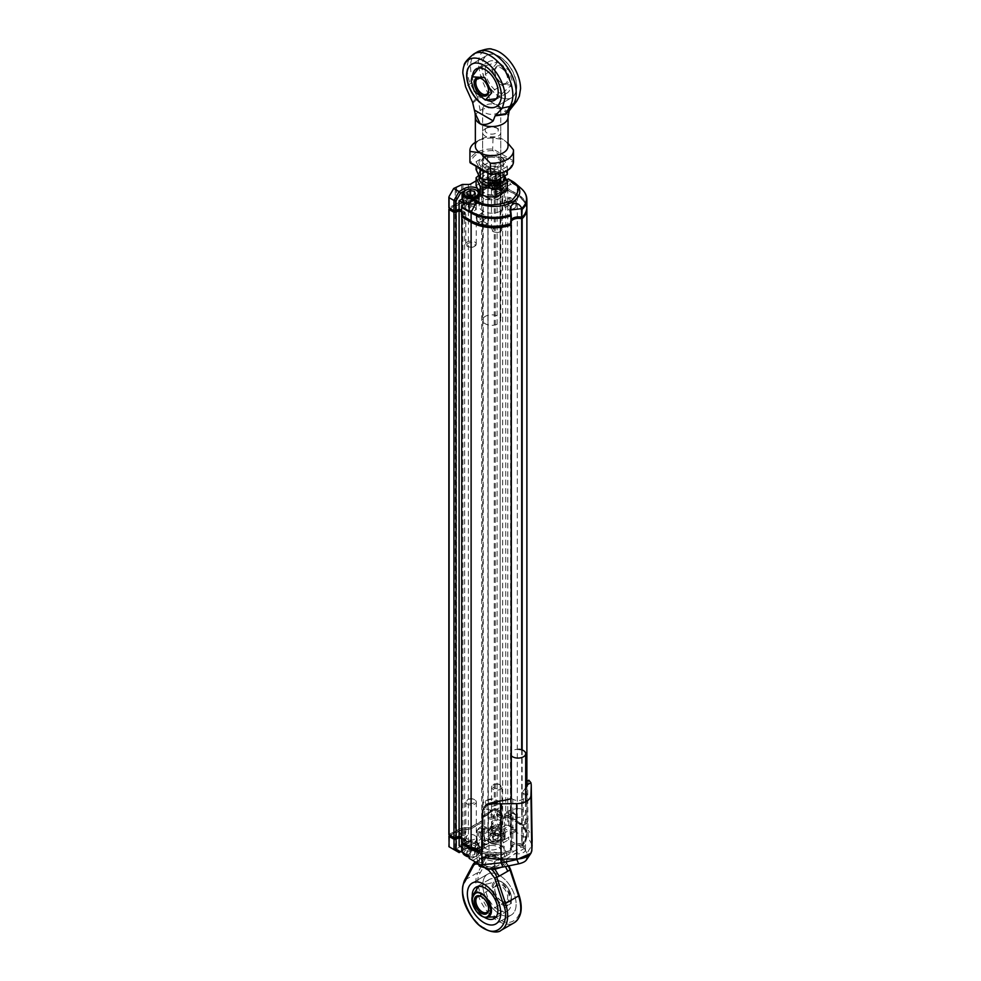 <?xml version="1.0" encoding="UTF-8"?>
<svg xmlns="http://www.w3.org/2000/svg" width="981" height="981" viewBox="0 0 981 981"><rect width="100%" height="100%" fill="white"/><g stroke="black" fill="none" stroke-linecap="round" stroke-linejoin="round"><path stroke-width="0.74" stroke-dasharray="4.91 3.68" d="M461.585 837.394L464.663 839.172L461.585 840.95L461.585 842.139M461.585 211.982L464.663 213.76L464.663 839.172M461.585 215.538L461.585 840.95M464.663 213.76L461.843 215.391M478.556 850.858A32.667 18.86 0 0 0 511.15 850.429L511.285 850.171A7.897 4.562 180 0 1 510.623 848.344A7.897 4.562 180 0 1 521.696 844.163L522.15 844.077A32.667 18.86 0 0 0 526.883 834.304A32.667 18.86 0 0 0 517.318 820.962L507.79 815.469L505.742 815.469L502.652 817.247L497.085 814.022L500.163 812.243L500.163 811.066L495.295 808.246L488.097 811.802L488.354 812.55L483.241 815.493A1.815 1.042 0 0 0 482.713 816.241L482.713 819.38A3.63 2.097 180 0 1 481.646 820.864L470.941 827.044A3.63 2.097 180 0 1 468.378 827.657L462.922 827.657A1.815 1.042 0 0 0 461.646 827.964L449.09 834.328L449.09 208.916M510.954 224.232A7.897 4.562 180 0 1 510.623 222.92A7.897 4.562 180 0 1 511.322 221.056M526.858 208.144A32.667 18.86 0 0 0 517.318 195.55L507.79 190.044L507.79 815.469M507.79 190.044L505.742 190.044L505.742 815.469M505.742 190.044L502.652 191.822L502.652 817.247M502.652 191.822L497.085 188.61L497.085 814.022M497.085 188.61L500.163 186.831L500.163 812.243M500.163 186.831L500.163 811.066M500.163 185.654L494.265 182.834L487.888 186.684L488.354 812.55M488.354 187.126L483.241 190.081A1.815 1.042 0 0 0 482.713 190.829L482.713 816.241M482.713 190.829L482.713 193.968A3.63 2.097 180 0 1 481.646 195.452L470.941 201.632A3.63 2.097 180 0 1 468.378 202.245L462.922 202.245A1.815 1.042 0 0 0 461.646 202.552L456.533 205.507L456.533 830.919M456.533 205.507L455.245 205.36L449.237 208.83M465.227 839.209L462.002 841.073L462.002 842.078L471.42 847.523A32.312 18.651 0 0 0 511.003 850.282A8.265 4.77 180 0 1 510.316 848.369A8.265 4.77 180 0 1 521.892 844.003A32.312 18.651 0 0 0 526.564 834.328A32.312 18.651 0 0 0 517.11 821.146L507.692 815.702L505.938 815.702L502.713 817.565L496.619 814.058L499.856 812.194L499.856 811.177L495.086 808.43L483.547 815.677A1.447 0.834 0 0 0 483.13 816.266L483.13 819.417A3.998 2.305 180 0 1 481.953 821.048L471.248 827.228A3.998 2.305 180 0 1 468.428 827.903L462.983 827.903A1.447 0.834 0 0 0 461.953 828.148L449.286 834.659L454.166 837.566L455.92 837.566L459.145 835.689L465.227 839.209L465.227 840.692L462.002 842.556L462.002 841.073M462.002 842.556L462.002 843.562M465.227 840.692L461.585 838.583M449.396 834.512L449.396 835.996L455.552 832.44L455.552 830.956M456.067 830.956L455.552 832.44M456.067 832.44L456.582 831.25M456.582 832.734L461.953 829.632L461.953 828.148M462.983 827.903L462.983 829.386A1.447 0.834 0 0 0 461.953 829.632M462.983 829.386L468.428 829.386A3.998 2.305 0 0 0 471.248 828.712L481.953 822.532A3.998 2.305 0 0 0 483.13 820.901L483.13 819.417M483.13 820.901L483.13 816.266M483.547 815.677L483.547 817.161A1.447 0.834 0 0 0 483.13 817.749M483.547 817.161L488.918 814.058L488.918 812.575M488.918 814.058L488.415 812.28M488.415 811.986L488.415 813.764M488.415 813.47L494.571 809.914L494.571 808.43M495.086 808.43L494.571 809.914M495.086 809.914L499.856 812.66L499.856 811.177M499.856 813.678L496.619 815.542L496.619 814.058M496.619 815.542L502.713 819.049L502.713 817.565M502.713 819.049L505.938 817.185L505.938 815.702M505.938 817.185L507.692 817.185L507.692 815.702M507.692 817.185L517.11 822.618L517.11 821.146M521.892 844.003L521.892 845.487A32.312 18.651 0 0 0 526.564 835.812A32.312 18.651 0 0 0 517.11 822.618M521.892 845.487A8.265 4.77 0 0 0 510.316 849.853A8.265 4.77 0 0 0 511.003 851.766L511.003 850.282M475.27 850.907A32.312 18.651 0 0 0 511.003 851.766M475.957 844.482A5.224 3.017 0 0 0 470.144 842.581A5.224 3.017 0 0 0 465.865 845.548A5.224 3.017 0 0 0 471.088 848.565A5.224 3.017 0 0 0 476.3 845.548A5.224 3.017 0 0 0 475.957 844.482M475.957 800.913A5.224 3.017 180 0 1 476.3 801.98A5.224 3.017 180 0 1 471.088 804.996A5.224 3.017 180 0 1 465.865 801.98A5.224 3.017 180 0 1 467.397 799.846A5.224 3.017 180 0 1 469.225 799.159A5.224 3.017 180 0 1 474.767 799.846A5.224 3.017 180 0 1 475.957 800.913M469.617 798.865A4.132 2.379 180 0 1 474.007 799.405A4.132 2.379 180 0 1 474.007 802.777A4.132 2.379 180 0 1 468.158 802.777A4.132 2.379 180 0 1 468.158 799.405A4.132 2.379 180 0 1 469.617 798.865M477.87 844.065A7.259 4.194 180 0 1 474.583 849.215A7.259 4.194 180 0 1 465.276 848.075A7.259 4.194 180 0 1 465.95 842.581A7.259 4.194 180 0 1 476.214 842.581A7.259 4.194 180 0 1 477.87 844.065M478.887 844.727A8.351 4.819 0 0 0 476.987 843.035A8.351 4.819 0 0 0 465.178 843.035A8.351 4.819 0 0 0 462.738 846.444A8.351 4.819 0 0 0 463.277 848.148A8.351 4.819 0 0 0 472.597 851.177A8.351 4.819 0 0 0 479.427 846.444A8.351 4.819 0 0 0 478.887 844.727M469.163 856.756A8.351 4.819 0 0 0 476.987 855.481A8.351 4.819 0 0 0 479.427 852.072A8.351 4.819 0 0 0 471.088 847.253A8.351 4.819 0 0 0 462.738 852.072A8.351 4.819 0 0 0 462.787 852.612M469.163 857.002A7.259 4.194 0 0 0 476.214 855.923A7.259 4.194 0 0 0 476.889 850.441A7.259 4.194 0 0 0 467.581 849.288A7.259 4.194 0 0 0 464.295 854.451A7.259 4.194 0 0 0 465.95 855.923M467.508 851.275L466.772 853.911L470.34 855.591L474.657 854.647L475.393 852.011L471.824 850.331L467.508 851.275L467.508 845.352L471.824 844.408L475.393 846.088L474.657 848.712L470.34 849.656L466.772 847.976L466.772 853.911M470.34 855.591L470.34 849.656M466.772 847.976L467.508 845.352M474.657 854.647L474.657 848.712M471.824 844.408L471.824 850.331M475.393 852.011L475.393 846.088M501.745 831.606A5.224 3.017 0 0 0 501.965 830.735A5.224 3.017 0 0 0 496.754 827.719A5.224 3.017 0 0 0 491.53 830.735A5.224 3.017 0 0 0 495.994 833.715A5.224 3.017 0 0 0 501.745 831.606M501.745 788.025A5.224 3.017 180 0 1 495.994 790.134A5.224 3.017 180 0 1 491.53 787.154A5.224 3.017 180 0 1 493.063 785.033A5.224 3.017 180 0 1 498.262 784.273A5.224 3.017 180 0 1 500.445 785.033A5.224 3.017 180 0 1 501.965 787.154A5.224 3.017 180 0 1 501.745 788.025M497.943 783.991A4.132 2.379 180 0 1 499.672 784.579A4.132 2.379 180 0 1 499.672 787.951A4.132 2.379 180 0 1 493.835 787.951A4.132 2.379 180 0 1 493.835 784.579A4.132 2.379 180 0 1 497.943 783.991M503.707 831.949A7.259 4.194 180 0 1 493.026 834.328A7.259 4.194 180 0 1 491.616 827.768A7.259 4.194 180 0 1 501.892 827.768A7.259 4.194 180 0 1 503.707 831.949M504.749 833.016A8.351 4.819 0 0 0 505.105 831.618A8.351 4.819 0 0 0 502.652 828.209A8.351 4.819 0 0 0 490.843 828.209A8.351 4.819 0 0 0 488.759 830.22A8.351 4.819 0 0 0 488.403 831.618A8.351 4.819 0 0 0 495.528 836.388A8.351 4.819 0 0 0 504.749 833.016M488.759 835.861A8.351 4.819 0 0 0 488.403 837.247A8.351 4.819 0 0 0 490.843 840.656A8.351 4.819 0 0 0 502.652 840.656A8.351 4.819 0 0 0 505.105 837.247A8.351 4.819 0 0 0 497.98 832.477A8.351 4.819 0 0 0 488.759 835.861M489.801 836.928A7.259 4.194 0 0 0 491.616 841.109A7.259 4.194 0 0 0 501.892 841.109A7.259 4.194 0 0 0 500.482 834.549A7.259 4.194 0 0 0 489.801 836.928M495.699 835.542L492.339 837.369L493.394 839.957L497.808 840.729L501.168 838.914L500.114 836.315L495.699 835.542L495.699 829.619L500.114 830.392L501.168 832.979L497.808 834.806L493.394 834.034L492.339 831.447L492.339 837.369M493.394 839.957L493.394 834.034M492.339 831.447L495.699 829.619M497.808 840.729L497.808 834.806M500.114 830.392L500.114 836.315M501.168 838.914L501.168 832.979M518.691 808.577A7.627 4.402 0 0 0 510.439 812.967A7.627 4.402 0 0 0 518.054 817.369A7.627 4.402 0 0 0 525.681 812.967A7.627 4.402 0 0 0 518.691 808.577M511.322 755.738A7.627 4.402 180 0 1 510.439 753.69A7.627 4.402 180 0 1 518.691 749.3M504.393 861.146A12.704 7.333 0 0 0 484.381 855.861A12.704 7.333 0 0 0 486.453 868.504A12.704 7.333 0 0 0 504.393 861.146M490.892 856.621A9.074 5.236 180 0 1 500.825 861.833A9.074 5.236 180 0 1 491.751 867.081A9.074 5.236 180 0 1 482.677 861.833A9.074 5.236 180 0 1 490.892 856.621M487.471 868.921L485.423 867.756L521.365 847.008L508.685 839.699L503.56 842.654A9.626 5.555 180 0 1 489.948 842.654A9.626 5.555 180 0 1 489.948 834.806L495.086 831.839L489.691 828.724L494.314 820.729L494.314 809.754L495.344 809.754L495.344 820.128L500.212 822.949L500.212 812.575L495.344 809.754M478.299 863.648L476.607 857.002L489.004 851.042L504.148 854.255L506.895 863.439L500.433 867.56M490.892 845.45A9.074 5.236 180 0 1 500.825 850.662A9.074 5.236 180 0 1 491.751 855.898A9.074 5.236 180 0 1 482.677 850.662A9.074 5.236 180 0 1 490.892 845.45M506.895 863.439L506.895 855.506L504.148 846.321L504.148 854.255M504.148 846.321L489.004 843.096L489.004 851.042M489.004 843.096L476.607 849.068L476.607 857.002M476.607 849.068L479.341 858.24L479.341 864.249M479.341 858.24L494.485 861.465L494.485 868.443M494.485 861.465L506.895 855.506M479.096 851.349A12.704 7.333 180 0 1 497.036 843.991A12.704 7.333 180 0 1 499.108 856.646A12.704 7.333 180 0 1 479.096 851.349M499.452 875.322A23.593 13.624 -120 0 0 487.655 874.157A23.593 13.624 -120 0 0 484.038 893.066A23.593 13.624 -120 0 0 499.452 913.863A23.593 13.624 -120 0 0 511.248 915.028A23.593 13.624 -120 0 0 514.866 896.119A23.593 13.624 -120 0 0 499.452 875.322M472.266 896.426A18.149 10.484 -120 0 0 484.271 917.21M498.422 910.012A18.149 10.484 60 0 1 486.564 894.01A18.149 10.484 60 0 1 489.335 879.467A18.149 10.484 60 0 1 498.422 880.362A18.149 10.484 60 0 1 510.279 896.364A18.149 10.484 60 0 1 507.496 910.908A18.149 10.484 60 0 1 498.422 910.012M502.014 901.404L502.014 901.404A10.166 5.874 60 0 1 494.829 888.958A10.166 5.874 60 0 1 502.014 884.813A10.166 5.874 60 0 1 509.2 897.259A10.166 5.874 60 0 1 502.014 901.404L501.242 900.963A9.074 5.236 60 0 1 494.829 889.853A9.074 5.236 60 0 1 496.705 885.696A9.074 5.236 60 0 1 501.242 886.137A9.074 5.236 60 0 1 507.177 894.145A9.074 5.236 60 0 1 505.779 901.416A9.074 5.236 60 0 1 501.242 900.963L502.014 901.404M488.661 908.651A9.074 5.236 -120 0 0 488.661 908.222A9.074 5.236 -120 0 0 482.247 897.112L481.475 896.671L482.247 897.112A9.074 5.236 -120 0 0 481.879 896.904M498.164 801.109L498.164 801.109A9.074 5.236 180 0 1 500.825 804.812A9.074 5.236 180 0 1 491.751 810.061A9.074 5.236 180 0 1 482.677 804.812A9.074 5.236 180 0 1 482.677 804.567A9.074 5.236 180 0 1 485.325 801.109A9.074 5.236 180 0 1 498.164 801.109L496.214 799.981A6.315 3.642 0 0 0 487.287 799.981L487.287 799.981A6.315 3.642 0 0 0 485.448 802.384A6.315 3.642 0 0 0 494.019 805.953A6.315 3.642 0 0 0 496.214 799.981M494.988 869.313L492.18 867.069L489.948 868.357L480.457 862.875L482.677 861.588A9.074 5.236 -0 0 0 482.677 861.833A9.074 5.236 -0 0 0 492.18 867.069C497.269 866.689 500.138 865.021 500.813 862.078A9.074 5.236 -0 0 0 500.825 861.833A9.074 5.236 -0 0 0 491.322 856.609C486.233 856.989 483.351 858.645 482.677 861.588L478.532 860.595L473.492 863.954L464.896 880.018L477.98 872.452L486.588 856.388L475.724 862.667M505.448 866.554L500.813 862.078L503.045 860.803L493.541 855.322A1.631 0.944 -60 0 1 494.363 855.236A1.631 0.944 -60 0 1 494.706 855.984C492.008 854.574 490.034 854.868 488.783 856.904L480.187 872.967C472.351 881.527 485.853 913.936 499.452 919.197C513.038 929.632 526.552 912.821 518.716 895.212L510.108 869.215L504.197 861.465A1.631 0.944 120 0 0 503.854 860.717A1.631 0.944 120 0 0 503.045 860.803A10.889 6.291 -120 0 1 508.158 866.002M475.515 862.041L488.097 854.782A10.889 6.291 -120 0 1 493.541 855.322L491.322 856.609L487.177 855.604L484.356 857.676M499.452 913.863A23.593 13.624 60 0 1 484.038 893.066A23.593 13.624 60 0 1 487.655 874.157A23.593 13.624 60 0 1 511.248 887.78A23.593 13.624 60 0 1 511.248 915.028A23.593 13.624 60 0 1 499.452 913.863M483.608 839.062A11.514 6.646 0 0 0 499.881 839.062A11.514 6.646 0 0 0 499.881 829.656A11.514 6.646 0 0 0 483.608 829.656A11.514 6.646 0 0 0 483.608 839.062M498.164 830.662A9.074 5.236 180 0 1 500.825 834.365A9.074 5.236 180 0 1 491.751 839.601A9.074 5.236 180 0 1 482.677 834.365A9.074 5.236 180 0 1 488.268 829.521A9.074 5.236 180 0 1 498.164 830.662M485.325 848.442A9.074 5.236 180 0 1 482.677 844.739A9.074 5.236 180 0 1 488.268 839.895A9.074 5.236 180 0 1 498.164 841.036A9.074 5.236 180 0 1 500.825 844.739A9.074 5.236 180 0 1 495.221 849.571A9.074 5.236 180 0 1 485.325 848.442M482.959 840.19L482.959 840.19A12.434 7.174 180 0 1 482.959 830.036A12.434 7.174 180 0 1 500.543 830.036A12.434 7.174 180 0 1 500.543 840.19A12.434 7.174 180 0 1 482.959 840.19L482.309 839.81A13.354 7.713 180 0 1 482.309 828.908A13.354 7.713 180 0 1 501.193 828.908A13.354 7.713 180 0 1 501.193 839.81A13.354 7.713 180 0 1 482.309 839.81L482.959 840.19M461.585 838.878L464.712 840.692L461.892 842.323M473.075 850.159A32.667 18.86 0 0 0 511.444 851.802L512.793 852.587A7.443 4.292 0 0 0 520.911 853.519A7.443 4.292 0 0 0 525.497 849.546A7.443 4.292 0 0 0 523.314 846.517L521.966 845.732A32.667 18.86 0 0 0 526.883 835.787A32.667 18.86 0 0 0 519.121 823.574L524.026 825.033L525.46 819.92L525.46 785.83C526.478 780.484 526.834 780.275 526.527 785.217L526.883 835.787M507.839 816.977L507.839 825.279L515.368 829.619L515.368 831.692L526.625 838.191L528.207 837.737L527.913 820.729A12.704 7.333 60 0 1 525.546 824.163A12.704 7.333 60 0 1 519.194 823.537L507.839 816.977L505.791 816.977L502.713 818.755L497.134 815.542L500.212 813.764L500.212 812.575M494.314 809.754L488.158 813.31L488.158 829.619L489.691 828.724M488.158 829.619L488.158 813.31M488.158 813.911L483.29 817.014L483.29 833.31L488.415 830.355L488.415 814.058M482.762 817.749L482.762 820.901A3.63 2.097 180 0 1 481.696 822.372L470.99 828.565L470.99 844.862L481.696 838.681A3.63 2.097 180 0 0 482.762 837.198L482.762 817.749A1.815 1.042 180 0 1 483.29 817.014M470.99 828.565A3.63 2.097 180 0 1 468.428 829.178L462.983 829.178L462.983 845.475A1.815 1.042 0 0 0 461.695 845.781L461.695 829.485A1.815 1.042 180 0 1 462.983 829.178M461.695 829.485L456.324 832.28L456.324 848.59L453.762 849.472L449.139 846.811L449.139 835.849M455.294 848.59L455.294 832.28L456.324 832.28M455.294 832.28L449.286 835.751M464.663 835.027A2.722 1.57 180 0 1 461.695 835.371A2.722 1.57 180 0 1 460.015 833.911A2.722 1.57 180 0 1 462.738 832.342A2.722 1.57 180 0 1 465.46 833.911A2.722 1.57 180 0 1 464.663 835.027M492.903 818.73A2.722 1.57 180 0 1 489.936 819.061A2.722 1.57 180 0 1 488.256 817.614A2.722 1.57 180 0 1 490.978 816.045A2.722 1.57 180 0 1 493.701 817.614A2.722 1.57 180 0 1 492.903 818.73M493.357 824.396A4.807 2.771 180 0 1 491.947 822.434A4.807 2.771 180 0 1 496.754 819.65A4.807 2.771 180 0 1 501.561 822.434A4.807 2.771 180 0 1 498.593 824.996A4.807 2.771 180 0 1 493.357 824.396M467.679 839.209A4.807 2.771 180 0 1 466.269 837.247A4.807 2.771 180 0 1 471.088 834.475A4.807 2.771 180 0 1 475.895 837.247A4.807 2.771 180 0 1 472.928 839.822A4.807 2.771 180 0 1 467.679 839.209M511.457 832.526L515.798 830.012A1.091 0.625 0 0 0 515.798 829.129L510.304 825.953A1.091 0.625 0 0 0 508.771 825.953L504.43 828.467L511.457 832.526L511.457 818.595L509.985 814.77L505.914 812.427L504.43 814.537L504.43 828.467M488.563 845.745L484.246 848.234A1.091 0.625 0 0 1 482.701 848.234L477.207 845.07A1.091 0.625 0 0 1 476.889 844.629L476.889 830.245L481.536 827.756L483.02 825.646L487.079 827.989L488.563 831.814L488.563 845.745L481.536 841.686L477.207 844.175A1.091 0.625 0 0 0 476.889 844.629M464.712 840.692L464.712 848.994L461.634 847.216M456.582 832.44L456.582 848.737L461.695 845.781M497.134 815.542L497.134 823.844L502.713 827.057L502.713 818.755M526.883 781.33L526.883 782.813M525.681 787.498A32.667 18.86 180 0 1 521.966 792.378L521.966 845.732M521.966 792.378L523.314 793.163A7.443 4.292 180 0 1 525.497 796.204A7.443 4.292 180 0 1 520.911 800.165A7.443 4.292 180 0 1 512.793 799.233L511.444 798.46L511.444 851.802M488.317 803.586L484.688 809.362L484.688 843.452L479.954 850.417M464.663 833.543A2.722 1.57 180 0 1 461.695 833.887A2.722 1.57 180 0 1 460.015 832.44A2.722 1.57 180 0 1 462.738 830.858A2.722 1.57 180 0 1 465.46 832.44A2.722 1.57 180 0 1 464.663 833.543M492.903 817.247A2.722 1.57 180 0 1 489.936 817.59A2.722 1.57 180 0 1 488.256 816.131A2.722 1.57 180 0 1 490.978 814.561A2.722 1.57 180 0 1 493.701 816.131A2.722 1.57 180 0 1 492.903 817.247M493.357 832.697A4.807 2.771 0 0 0 498.593 833.298A4.807 2.771 0 0 0 501.561 830.735A4.807 2.771 0 0 0 496.754 827.952A4.807 2.771 0 0 0 491.947 830.735A4.807 2.771 0 0 0 493.357 832.697M467.679 847.51A4.807 2.771 0 0 0 472.928 848.111A4.807 2.771 0 0 0 475.895 845.548A4.807 2.771 0 0 0 471.088 842.777A4.807 2.771 0 0 0 466.269 845.548A4.807 2.771 0 0 0 467.679 847.51M504.43 814.537L509.544 811.385L516.116 815.186L511.457 818.595M482.701 834.304L476.889 830.245L479.402 827.731L483.474 830.073L482.701 848.234M481.536 841.686L481.536 827.756M461.634 842.471L461.634 850.76L464.712 848.994M459.145 845.769L465.313 842.213A8.167 4.721 180 0 1 474.203 841.195A8.167 4.721 180 0 1 479.255 845.548A8.167 4.721 180 0 1 476.864 848.884L469.163 853.335L469.163 856.29M469.163 853.335L469.163 858.363L470.696 859.258L476.864 855.702A8.167 4.721 0 0 0 479.255 852.366A8.167 4.721 0 0 0 476.864 849.031A8.167 4.721 0 0 0 465.313 849.031L461.634 851.152M461.634 851.949L461.634 850.76M465.313 842.213L465.313 849.031L459.145 852.587L453.762 849.472M470.99 844.862A3.63 2.097 180 0 1 468.428 845.475L462.983 845.475M483.29 833.31A1.815 1.042 0 0 0 482.762 834.058M495.687 831.496L500.212 822.949L495.687 831.496L489.948 834.806L490.978 834.218L490.978 827.4L497.134 823.844M465.313 849.031L464.283 849.62A9.626 5.555 180 0 1 477.882 849.632A9.626 5.555 180 0 1 477.882 857.48L472.756 860.447L485.423 867.756M482.762 837.198L482.762 820.901M495.344 820.128L494.314 820.729M500.212 823.648L500.212 813.764M502.713 827.057L505.791 825.279L505.791 816.977M515.368 829.619L510.23 829.619L502.53 834.058A8.167 4.721 180 0 1 493.627 835.089A8.167 4.721 180 0 1 488.587 830.735A8.167 4.721 180 0 1 490.978 827.4M505.791 825.279L507.839 825.279M527.913 820.729L527.631 784.579L528.845 780.189M532.131 840.435A43.826 25.298 0 0 0 528.207 830.22M526.307 860.116L526.944 853.262L532.119 844.935L528.207 837.737M521.365 847.008L523.879 847.878L526.625 838.191M515.368 831.692L510.23 834.659L508.685 837.32L508.685 839.699M470.696 859.258L472.756 860.447M509.544 811.385L509.544 810.331L505.914 812.427M509.985 814.77L513.603 812.673L509.544 810.331M513.603 812.673L516.116 815.186L516.116 829.57M488.563 831.814L483.474 834.046M483.474 830.073L487.079 827.989M483.02 825.646L479.402 827.731M508.685 837.32L502.53 840.876A8.167 4.721 180 0 1 493.627 841.906A8.167 4.721 180 0 1 488.587 837.553A8.167 4.721 180 0 1 490.978 834.218L489.948 834.806M523.879 847.878L524.467 848.43L489.004 868.908M510.23 834.659L510.23 829.619M526.944 853.262L524.467 848.43M531.812 850.895L526.638 859.233M461.585 215.244L461.585 214.054L464.663 212.276L461.585 210.498M456.275 187.579L456.275 203.876L449.09 207.432L449.09 196.47M456.275 203.876L461.646 201.068L461.646 184.771M468.378 184.465L468.378 200.762L462.922 200.762A1.815 1.042 0 0 0 461.646 201.068M468.378 200.762A3.63 2.097 0 0 0 470.941 200.149L470.941 183.852M476.104 180.86L481.646 177.671L481.646 193.968L470.941 200.149M481.646 193.968A3.63 2.097 0 0 0 482.713 192.484L482.713 176.188A3.63 2.097 180 0 1 481.646 177.671M526.883 207.408A32.667 18.86 0 0 0 517.318 194.066L507.79 188.573L505.742 188.573L502.652 190.351L497.085 187.126L500.163 185.348L500.163 184.17L495.295 181.35L488.097 184.906L488.354 185.654L483.241 188.597A1.815 1.042 0 0 0 482.713 189.345M511.285 223.276A7.897 4.562 180 0 1 510.623 221.436A7.897 4.562 180 0 1 511.322 219.572M500.555 211.062A12.52 7.235 180 0 1 486.907 212.632A12.52 7.235 180 0 1 479.169 205.949A12.52 7.235 180 0 1 491.702 198.726A12.52 7.235 180 0 1 504.222 205.949A12.52 7.235 180 0 1 500.555 211.062M488.513 217.328L482.86 220.002L476.643 216.237L481.475 213.269L488.513 217.328L488.513 222.969L484.124 225.507L483.891 220.002M474.375 206.917A4.721 2.722 180 0 1 475.748 208.843A4.721 2.722 180 0 1 471.027 211.565A4.721 2.722 180 0 1 466.318 208.843A4.721 2.722 180 0 1 469.225 206.329A4.721 2.722 180 0 1 474.375 206.917M500.04 192.092A4.721 2.722 180 0 1 501.426 194.017A4.721 2.722 180 0 1 496.705 196.752A4.721 2.722 180 0 1 491.984 194.017A4.721 2.722 180 0 1 494.89 191.503A4.721 2.722 180 0 1 500.04 192.092M516.031 200.847L511.408 204.109L504.369 200.05L510.022 197.389L516.031 200.847L516.031 205.004L510.022 201.534L508.992 202.564L508.992 197.389M464.663 203.974L464.663 212.276M456.533 187.727L456.533 204.023M488.354 185.654L488.354 169.345L483.241 172.3A1.815 1.042 0 0 0 482.713 173.036M494.265 181.35L494.265 170.387L489.642 167.714L488.097 168.609L488.354 169.345M500.163 184.17L500.163 173.796L495.295 170.976L495.295 181.35M502.652 190.351L502.652 182.049L497.085 178.836L497.085 187.126M517.318 194.066L517.318 186.28L507.79 180.774L507.79 188.573M500.555 197.721A12.52 7.235 180 0 1 486.907 199.29A12.52 7.235 180 0 1 479.169 192.619A12.52 7.235 180 0 1 491.702 185.384A12.52 7.235 180 0 1 504.222 192.619A12.52 7.235 180 0 1 500.555 197.721M481.475 213.269L482.223 220.811L487.778 224.024L488.513 222.969M476.864 215.943L477.085 221.436L481.475 218.898M482.86 220.002L482.86 224.146L476.864 220.688L476.864 216.531M474.375 198.616A4.721 2.722 180 0 1 475.748 200.541A4.721 2.722 180 0 1 471.027 203.263A4.721 2.722 180 0 1 466.318 200.541A4.721 2.722 180 0 1 469.225 198.027A4.721 2.722 180 0 1 474.375 198.616M500.04 183.79A4.721 2.722 180 0 1 501.426 185.728A4.721 2.722 180 0 1 496.705 188.45A4.721 2.722 180 0 1 491.984 185.728A4.721 2.722 180 0 1 494.89 183.202A4.721 2.722 180 0 1 500.04 183.79M516.031 201.448L515.798 207.212L511.408 209.75L511.408 204.109M504.369 200.05L504.369 205.691L508.992 202.564M511.408 209.75L510.672 210.805L505.117 207.592L504.369 205.691M461.585 214.054L461.585 205.765M469.102 211.197L469.102 208.328L476.803 203.876A8.167 4.721 0 0 0 479.194 200.541A8.167 4.721 0 0 0 474.154 196.188A8.167 4.721 0 0 0 465.252 197.206L462.676 198.689M476.987 188.18A9.626 5.555 180 0 1 480.101 194.385M497.085 178.836L490.929 182.392L490.929 175.574A8.167 4.721 0 0 0 488.538 178.91A8.167 4.721 0 0 0 490.929 182.245A8.167 4.721 0 0 0 502.48 182.245L506.417 179.964M503.498 181.644A9.626 5.555 180 0 1 489.899 181.644A9.626 5.555 180 0 1 489.899 173.796L495.037 170.829L489.642 167.714M498.63 185.642A9.798 5.653 180 0 1 501.499 189.652A9.798 5.653 180 0 1 491.702 195.305A9.798 5.653 180 0 1 481.892 189.652A9.798 5.653 180 0 1 487.949 184.416A9.798 5.653 180 0 1 498.63 185.642M482.713 192.484L482.713 176.188M494.265 170.387L495.295 170.976M489.899 173.796L490.929 175.574L495.638 172.852L495.037 170.829L500.163 173.796L500.163 185.348M505.742 188.573L505.742 180.271L502.652 182.049M495.638 172.852L500.163 175.464M490.929 182.392A8.167 4.721 0 0 0 488.538 185.728A8.167 4.721 0 0 0 493.578 190.081A8.167 4.721 0 0 0 502.48 189.051L510.181 184.612L515.16 184.612L507.631 180.271L505.742 180.271M515.16 184.612L510.181 180.823L510.181 184.612M498.63 188.61A9.798 5.653 0 0 0 487.949 187.383A9.798 5.653 0 0 0 481.892 192.619A9.798 5.653 0 0 0 491.702 198.272A9.798 5.653 0 0 0 501.499 192.619A9.798 5.653 0 0 0 498.63 188.61M482.86 224.146L483.891 225.176M487.778 224.024L484.124 225.507M482.223 220.811L478.569 222.92L484.124 226.133M477.085 221.436L478.569 222.92M516.031 206.623L516.031 205.004L516.031 206.623M515.798 207.212L510.672 210.805M508.771 203.153L508.771 205.483L514.326 208.695M505.117 207.592L508.771 205.483M467.434 189.492A8.167 4.721 180 0 1 474.632 189.492M478.569 191.908A8.167 4.721 180 0 1 479.022 192.754M476.803 203.876L476.803 197.058L477.833 196.47L476.803 197.058A8.167 4.721 180 0 1 476.803 197.058L471.15 200.32M469.102 204.526L469.102 208.328M510.181 180.823L508.133 178.971L502.48 182.245L502.48 189.051M485.718 316.127A9.074 5.236 0 0 0 482.615 320.064A9.074 5.236 0 0 0 491.702 325.312A9.074 5.236 0 0 0 500.776 320.064A9.074 5.236 0 0 0 495.442 315.293A9.074 5.236 0 0 0 485.718 316.127M485.718 128.499A9.074 5.236 180 0 1 498.115 128.744A9.074 5.236 180 0 1 500.776 132.447A9.074 5.236 180 0 1 491.702 137.683A9.074 5.236 180 0 1 482.615 132.447A9.074 5.236 180 0 1 485.276 128.744A9.074 5.236 180 0 1 485.718 128.499M487.385 127.53A6.536 3.777 180 0 1 496.312 127.702A6.536 3.777 180 0 1 496.312 133.036A6.536 3.777 180 0 1 487.079 133.036A6.536 3.777 180 0 1 487.079 127.702A6.536 3.777 180 0 1 487.385 127.53M465.178 212.276L461.953 214.14L461.953 215.158L471.358 220.59A32.312 18.651 0 0 0 510.954 223.349A8.265 4.77 180 0 1 510.267 221.436A8.265 4.77 180 0 1 521.843 217.071A32.312 18.651 0 0 0 526.515 207.408A32.312 18.651 0 0 0 517.061 194.213L507.643 188.781L505.889 188.781L502.652 190.645L496.57 187.126L499.807 185.262L499.807 184.256L495.037 181.497L483.498 188.744A1.447 0.834 0 0 0 483.069 189.345L483.069 192.484A3.998 2.305 180 0 1 481.904 194.115L471.199 200.296A3.998 2.305 180 0 1 468.378 200.97L462.922 200.97A1.447 0.834 0 0 0 461.904 201.215L449.237 207.727L454.117 210.633L455.871 210.633L459.096 208.769L465.178 212.276L465.178 213.76L461.953 215.624L461.953 214.14M461.953 215.624L461.953 216.642M465.178 213.76L461.585 211.688M449.347 207.58L449.347 209.063L455.503 205.507L455.503 204.023M456.018 204.023L455.503 205.507M456.018 205.507L456.533 204.318M456.533 205.802L461.904 202.699L461.904 201.215M462.922 200.97L462.922 202.454A1.447 0.834 0 0 0 461.904 202.699M462.922 202.454L468.378 202.454A3.998 2.305 0 0 0 471.199 201.779L481.904 195.599A3.998 2.305 0 0 0 483.069 193.968L483.069 192.484M483.069 193.968L483.069 189.345M483.498 188.744L483.498 190.228A1.447 0.834 0 0 0 483.069 190.829M483.498 190.228L488.869 187.126L488.869 185.654M488.869 187.126L488.354 185.348M488.354 185.053L488.354 186.831M488.354 186.537L494.522 182.981L494.522 181.497M495.037 181.497L494.522 182.981M495.037 182.981L499.807 185.74L499.807 184.256M499.807 186.746L496.57 188.61L496.57 187.126M496.57 188.61L502.652 192.129L502.652 190.645M502.652 192.129L505.889 190.265L505.889 188.781M505.889 190.265L507.643 190.265L507.643 188.781M507.643 190.265L517.061 195.697L517.061 194.213M526.343 210.792A32.312 18.651 0 0 0 526.515 208.879A32.312 18.651 0 0 0 517.061 195.697M511.322 220.59A8.265 4.77 0 0 0 510.267 222.92A8.265 4.77 0 0 0 510.954 224.833M487.483 196.568A12.704 7.333 0 0 0 504.185 188.303A12.704 7.333 0 0 0 483.425 184.085A12.704 7.333 0 0 0 487.483 196.568M500.261 191.393A9.074 5.236 180 0 1 490.169 194.814A9.074 5.236 180 0 1 482.615 189.652A9.074 5.236 180 0 1 491.702 184.416A9.074 5.236 180 0 1 500.776 189.652A9.074 5.236 180 0 1 500.261 191.393M476.104 185.617L487.52 179.032L503.106 181.448L507.287 190.437M482.811 179.535A9.074 5.236 180 0 1 482.615 178.481A9.074 5.236 180 0 1 491.702 173.232A9.074 5.236 180 0 1 500.776 178.481A9.074 5.236 180 0 1 500.678 179.241M504.933 176.445L503.106 173.502L503.106 181.448M503.106 173.502L496.349 171.454L487.52 171.099L487.52 179.032M487.52 171.099L478.458 175.673M479.219 177.083A12.704 7.333 180 0 1 495.908 171.552A12.704 7.333 180 0 1 504.16 177.034M504.185 172.288A12.704 7.333 0 0 0 483.425 168.07A12.704 7.333 0 0 0 487.483 180.565A12.704 7.333 0 0 0 504.185 172.288M490.022 168.499A9.074 5.236 180 0 1 500.776 173.649A9.074 5.236 180 0 1 491.702 178.885A9.074 5.236 180 0 1 482.615 173.649A9.074 5.236 180 0 1 490.022 168.499M476.104 169.615L487.52 163.03L503.106 165.433L507.287 174.434M490.022 157.316A9.074 5.236 180 0 1 500.776 162.466A9.074 5.236 180 0 1 491.702 167.714A9.074 5.236 180 0 1 482.615 162.466A9.074 5.236 180 0 1 490.022 157.316M507.287 170.731L507.287 166.5L503.106 157.5L503.106 165.433M503.106 157.5L487.52 155.084L487.52 163.03M487.52 155.084L476.104 161.681L476.104 166.292M476.104 161.681L479.439 168.205M483.449 170.522L495.871 173.085L495.871 174.373M495.871 173.085L507.287 166.5M479.206 163.815A12.704 7.333 180 0 1 495.908 155.55A12.704 7.333 180 0 1 499.967 168.033A12.704 7.333 180 0 1 479.206 163.815M467.201 202.589A5.224 3.017 180 0 1 465.816 200.541A5.224 3.017 180 0 1 471.027 197.524A5.224 3.017 180 0 1 476.251 200.541A5.224 3.017 180 0 1 472.928 203.349A5.224 3.017 180 0 1 467.201 202.589M467.201 246.157A5.224 3.017 0 0 0 467.336 246.243A5.224 3.017 0 0 0 474.718 246.243A5.224 3.017 0 0 0 476.251 244.11A5.224 3.017 0 0 0 473.124 241.351A5.224 3.017 0 0 0 467.496 241.902A5.224 3.017 0 0 0 465.816 244.11A5.224 3.017 0 0 0 467.201 246.157M468.231 243.251A4.132 2.379 0 0 0 468.109 246.685A4.132 2.379 0 0 0 473.946 246.685A4.132 2.379 0 0 0 474.007 243.349A4.132 2.379 0 0 0 468.231 243.251M469.102 204.588A7.259 4.194 0 0 0 476.165 203.508A7.259 4.194 0 0 0 476.226 197.622A7.259 4.194 0 0 0 466.036 197.5A7.259 4.194 0 0 0 465.705 203.386M462.676 199.658A8.351 4.819 180 0 1 467.986 195.17A8.351 4.819 180 0 1 477.158 196.384A8.351 4.819 180 0 1 479.378 199.658A8.351 4.819 180 0 1 476.938 203.067A8.351 4.819 180 0 1 469.188 204.355M465.252 197.206L465.129 190.608A8.351 4.819 180 0 1 476.938 190.608A8.351 4.819 180 0 1 477.158 190.743A8.351 4.819 180 0 1 479.378 194.017A8.351 4.819 180 0 1 474.448 198.42M475.429 193.919L475.429 199.854L474.424 194.459M474.424 197.255L470.009 196.47L470.009 195.366M470.009 196.47L466.625 198.272L467.643 200.872L472.045 201.657L475.429 199.854M472.045 195.734L472.045 201.657M466.625 198.272L466.625 192.337M467.643 194.937L467.643 200.872M492.695 187.653A5.224 3.017 180 0 1 491.481 185.728A5.224 3.017 180 0 1 496.705 182.711A5.224 3.017 180 0 1 501.916 185.728A5.224 3.017 180 0 1 498.483 188.548A5.224 3.017 180 0 1 492.695 187.653M492.695 231.222A5.224 3.017 0 0 0 493.014 231.43A5.224 3.017 0 0 0 500.396 231.43A5.224 3.017 0 0 0 501.916 229.296A5.224 3.017 0 0 0 498.912 226.562A5.224 3.017 0 0 0 493.357 226.979A5.224 3.017 0 0 0 491.481 229.296A5.224 3.017 0 0 0 492.695 231.222M494.056 228.352A4.132 2.379 0 0 0 493.786 231.872A4.132 2.379 0 0 0 499.623 231.872A4.132 2.379 0 0 0 499.746 228.573A4.132 2.379 0 0 0 494.056 228.352M491.138 188.413A7.259 4.194 0 0 0 491.567 188.683A7.259 4.194 0 0 0 501.831 188.683A7.259 4.194 0 0 0 501.99 182.846A7.259 4.194 0 0 0 491.873 182.589A7.259 4.194 0 0 0 491.138 188.413M490.304 187.923A8.351 4.819 180 0 1 488.354 184.833A8.351 4.819 180 0 1 493.848 180.308A8.351 4.819 180 0 1 503.106 181.743A8.351 4.819 180 0 1 505.056 184.833A8.351 4.819 180 0 1 502.603 188.242A8.351 4.819 180 0 1 490.794 188.242A8.351 4.819 180 0 1 490.304 187.923M503.106 176.102A8.351 4.819 180 0 1 505.056 179.204A8.351 4.819 180 0 1 496.705 184.023A8.351 4.819 180 0 1 488.354 179.204A8.351 4.819 180 0 1 490.794 175.795A8.351 4.819 180 0 1 502.603 175.795A8.351 4.819 180 0 1 503.106 176.102M502.272 175.624A7.259 4.194 180 0 1 501.524 181.448A7.259 4.194 180 0 1 491.42 181.191A7.259 4.194 180 0 1 491.567 175.354A7.259 4.194 180 0 1 501.831 175.354A7.259 4.194 180 0 1 502.272 175.624M495.908 175.685L500.236 176.605L501.033 179.229L497.502 180.933L493.161 180.026L492.376 177.402L495.908 175.685L495.908 181.62L492.376 183.324L493.161 185.949L497.502 186.868L501.033 185.151L500.236 176.605M501.033 179.229L501.033 185.151M500.236 182.527L495.908 181.62M497.502 180.933L497.502 186.868M492.376 183.324L492.376 177.402M493.161 180.026L493.161 185.949M508.035 146.169A16.334 9.43 0 0 0 503.241 139.498A16.334 9.43 0 0 0 480.138 139.498A16.334 9.43 0 0 0 475.356 146.169M472.903 103.054L477.98 98.603L488.305 94.164L490.206 101.386L503.241 110.473C506.858 112.398 508.636 112.901 508.587 111.993L509.102 110.914M508.035 143.361L503.241 139.498L493.063 138.063A21.778 12.581 0 0 0 476.288 141.718A21.778 12.581 0 0 0 475.356 142.294M510.488 106.966L509.139 110.865M492.315 49.381A29.933 17.278 -120 0 0 478.238 64.28L480.997 77.94L488.305 94.164M490.206 101.386L508.587 111.993M510.807 106.524L517.796 99.191L519.341 96.187M499.39 56.493A24.5 14.151 60 0 1 515.405 78.088A24.5 14.151 60 0 1 511.653 97.72A24.5 14.151 60 0 1 487.14 83.569A24.5 14.151 60 0 1 487.14 55.279A24.5 14.151 60 0 1 499.39 56.493M513.431 149.823L513.431 160.798L512.364 161.951L492.585 150.534L493.063 138.063M472.584 102.232L477.391 97.254L477.98 98.603L477.539 97.18L487.986 93.342M473.835 53.943A32.312 18.651 -120 0 0 467.152 68.731A32.312 18.651 -120 0 0 470.132 83.483L477.539 97.18L473.529 81.521L480.997 77.94M469.96 162.368L490.807 174.41C504.148 173.809 511.334 169.664 512.364 161.951M499.39 158.027A10.889 6.291 180 0 1 499.403 158.027A10.889 6.291 180 0 1 499.39 166.917A10.889 6.291 180 0 1 484.001 166.917A10.889 6.291 180 0 1 483.989 158.027A10.889 6.291 180 0 1 499.39 158.027L498.115 157.279A9.074 5.236 180 0 1 500.776 160.982A9.074 5.236 180 0 1 491.702 166.23A9.074 5.236 180 0 1 482.615 160.982A9.074 5.236 180 0 1 485.276 157.279A9.074 5.236 180 0 1 498.115 157.279L499.403 158.027M498.115 105.408A9.074 5.236 180 0 1 500.776 109.112A9.074 5.236 180 0 1 491.702 114.36A9.074 5.236 180 0 1 482.615 109.112A9.074 5.236 180 0 1 488.219 104.28A9.074 5.236 180 0 1 498.115 105.408M471.824 64.121A24.5 14.151 60 0 1 471.91 64.072A24.5 14.151 60 0 1 490.794 70.632A24.5 14.151 60 0 1 501.499 95.292A24.5 14.151 60 0 1 496.423 106.512A24.5 14.151 60 0 1 496.337 106.561M499.219 96.604A24.5 14.151 -120 0 0 511.481 97.818A24.5 14.151 -120 0 0 511.481 69.516A24.5 14.151 -120 0 0 486.968 55.377A24.5 14.151 -120 0 0 481.892 66.598A24.5 14.151 -120 0 0 499.219 96.604M485.19 69.884A18.149 10.484 60 0 1 488.943 61.57A18.149 10.484 60 0 1 502.934 66.438A18.149 10.484 60 0 1 510.856 84.697A18.149 10.484 60 0 1 507.091 93.011A18.149 10.484 60 0 1 493.112 88.143A18.149 10.484 60 0 1 485.19 69.884M472.621 75.476A18.149 10.484 -120 0 0 486.895 100.185M491.702 69.087L498.606 84.28L511.42 85.077L512.229 80.945L509.029 70.497L497.98 61.791L491.702 69.087M494.78 70.865A10.166 5.874 -120 0 0 501.965 83.311A10.166 5.874 -120 0 0 509.151 79.167A10.166 5.874 -120 0 0 501.965 66.72A10.166 5.874 -120 0 0 494.78 70.865L494.78 71.748A9.074 5.236 60 0 1 496.656 67.603A9.074 5.236 60 0 1 505.73 72.839A9.074 5.236 60 0 1 505.73 83.324A9.074 5.236 60 0 1 501.193 82.87A9.074 5.236 60 0 1 494.78 71.748M488.599 90.559A9.074 5.236 -120 0 0 488.612 90.129L488.612 91.025M488.612 90.129A9.074 5.236 -120 0 0 482.198 79.02A9.074 5.236 -120 0 0 481.818 78.811M511.15 798.559L511.15 850.429M511.285 798.509L511.285 850.171M521.696 749.815L521.696 844.163M522.15 749.975L522.15 844.077M517.318 195.55L517.318 820.962M495.295 182.834L495.295 808.246M494.265 182.834L494.265 808.246M488.097 186.39L488.097 811.802M488.097 186.979L488.097 812.403M483.241 190.081L483.241 815.493M481.646 195.452L481.646 820.864M470.941 201.632L470.941 827.044M468.378 202.245L468.378 827.657M462.922 202.245L462.922 827.657M461.646 202.552L461.646 827.964M456.275 205.36L456.275 830.772M455.245 205.36L455.245 830.772M468.428 829.386L468.428 827.903M471.248 828.712L471.248 827.228M481.953 822.532L481.953 821.048M501.781 881.944A13.832 7.983 -120 0 0 498.973 880.803A13.832 7.983 -120 0 0 492.106 889.289A13.832 7.983 -120 0 0 501.781 904.531A13.832 7.983 -120 0 0 511.15 901.895A13.832 7.983 -120 0 0 501.781 881.944M502.014 882.311C497.588 879.135 494.473 880.938 492.658 887.707C494.473 896.573 497.588 901.968 502.014 903.906C506.441 907.082 509.556 905.279 511.371 898.51C509.556 889.644 506.441 884.249 502.014 882.311M504.197 861.465L494.706 855.984M489.151 869.191A1.631 0.944 -60 0 1 489.948 868.357A10.889 6.291 60 0 1 491.444 869.387M475.577 862.078A10.889 6.291 60 0 1 480.457 862.875A1.631 0.944 -60 0 0 479.304 864.874L485.546 868.479M508.869 865.855L503.854 860.717L494.363 855.236L488.097 854.782A10.889 6.291 -120 0 0 486.588 856.388A1.631 1.251 -151.8 0 1 488.783 856.904M480.187 872.967A1.631 1.251 28.2 0 0 477.98 872.452A31.76 18.345 -120 0 0 485.362 909.007A31.76 18.345 -120 0 0 514.179 922.765M501.083 930.319A31.76 18.345 60 0 1 472.278 916.561A31.76 18.345 60 0 1 464.896 880.018A1.631 1.251 28.2 0 0 464.491 880.411M479.304 864.874L478.618 864.519M481.696 838.681L481.696 822.372M512.793 799.233L512.793 852.587M523.314 846.517L523.314 793.163M510.304 825.953L510.304 812.023M515.798 815.199L515.798 829.129M477.207 831.14L477.207 845.07M468.428 829.178L468.428 845.475M528.048 818.424L525.46 819.92M527.631 784.579L525.46 785.83M484.688 809.362L482.517 810.625M484.688 843.452L482.112 844.948M508.771 812.023L508.771 825.953M515.798 830.012L515.798 816.082M477.207 830.245L477.207 844.175M484.246 848.234L484.246 834.304M476.864 848.884L476.864 855.702L477.882 857.48M503.56 842.654L502.53 840.876L502.53 834.058M455.245 203.876L455.245 187.579M483.241 172.3L483.241 188.597M488.097 168.609L488.097 184.906M514.767 184.207L517.036 185.519A1.815 1.042 -60 0 1 517.318 186.28A32.667 18.86 180 0 1 526.883 199.609M510.022 197.389L510.022 201.534M462.922 184.465L462.922 200.762M488.097 185.495L488.097 169.198M512.057 181.105L517.036 185.519A32.287 18.639 180 0 1 521.119 188.401M468.378 202.454L468.378 200.97M471.199 201.779L471.199 200.296M481.904 195.599L481.904 194.115M475.356 117.144A16.334 9.43 180 0 1 480.15 110.473A16.334 9.43 180 0 1 503.241 110.473A16.334 9.43 180 0 1 508.035 117.144M480.15 110.473L477.98 98.603M513.48 161.583A21.778 12.581 0 0 0 513.431 160.798L493.063 149.026A21.778 12.581 0 0 0 469.911 161.583M477.244 51.981A32.312 18.651 60 0 0 470.549 66.769A32.312 18.651 60 0 0 473.529 81.521L465.595 86.831M517.796 99.191L516.68 101.313M492.585 150.534C479.243 151.135 472.057 155.28 471.027 162.981M511.322 798.497L511.322 850.257M510.623 222.92L510.623 848.344M526.883 785.008L526.883 834.304M487.888 186.684L487.888 812.096M488.305 812.133L488.305 813.617M526.564 834.328L526.564 835.812M510.316 848.369L510.316 849.853M465.865 801.98L465.865 845.548M476.3 801.98L476.3 845.548M468.158 799.405L467.397 799.846M474.007 799.405L474.767 799.846M465.95 842.581L465.178 843.035M476.214 842.581L476.987 843.035M479.427 852.072L479.427 846.444M462.738 852.072L462.738 846.444M476.214 855.923L476.987 855.481M491.53 787.154L491.53 830.735M501.965 787.154L501.965 830.735M493.835 784.579L493.063 785.033M499.672 784.579L500.445 785.033M491.616 827.768L490.843 828.209M501.892 827.768L502.652 828.209M505.105 837.247L505.105 831.618M488.403 837.247L488.403 831.618M501.892 841.109L502.652 840.656M491.616 841.109L490.843 840.656M510.439 753.69L510.439 812.967M525.681 801.698L525.681 812.967M482.677 850.662L482.677 804.812M500.825 850.662L500.825 804.812M487.655 874.157L472.253 883.047L487.655 874.157M511.248 915.028L495.846 923.918L511.248 915.028M489.335 879.467L476.006 887.167M507.496 910.908L494.154 918.608M478.544 886.358L498.973 880.803L501.867 881.98C509.139 887.388 512.241 894.034 511.15 901.895L496.128 916.806M488.661 908.222L488.661 909.117M494.829 889.853L494.829 888.958M486.784 912.379L505.779 901.416M477.71 896.659L496.705 885.696M487.287 799.981L485.325 801.109M482.677 834.365L482.677 844.739M500.825 834.365L500.825 844.739M483.608 829.656L482.959 830.036M499.881 829.656L500.543 830.036M500.543 840.19L501.193 839.81M525.497 849.546L525.497 796.204M460.015 832.44L460.015 833.911M465.46 832.44L465.46 833.911M488.256 816.131L488.256 817.614M493.701 816.131L493.701 817.614M501.561 830.735L501.561 822.434M491.947 830.735L491.947 822.434M475.895 845.548L475.895 837.247M466.269 845.548L466.269 837.247M487.937 813.617L487.937 829.914M525.546 824.163L524.026 825.033M480.862 849.963L479.341 850.834M479.255 845.548L479.255 852.366M476.864 849.031L477.882 849.632M488.587 830.735L488.587 837.553M510.623 221.436L510.623 210.081M479.169 192.619L479.169 205.949M504.222 192.619L504.222 205.949M466.318 200.541L466.318 208.843M475.748 200.541L475.748 208.843M491.984 185.728L491.984 194.017M501.426 185.728L501.426 194.017M487.888 168.904L487.888 185.201M476.643 220.688L476.643 216.237M516.239 205.605L516.239 201.154M479.194 200.541L479.194 193.723M490.929 182.245L489.899 181.644M481.892 189.652L481.892 192.619M501.499 189.652L501.499 192.619M488.538 185.728L488.538 178.91M482.615 132.447L482.615 226.292M482.615 226.525L482.615 320.064M500.776 132.447L500.776 227.151M500.776 227.359L500.776 320.064M487.079 127.702L485.276 128.744M496.312 127.702L498.115 128.744M488.256 185.201L488.256 186.684M526.515 207.408L526.515 208.879M510.267 221.436L510.267 222.92M482.615 178.481L482.615 189.652M500.776 178.481L500.776 189.652M482.615 162.466L482.615 173.649M500.776 162.466L500.776 173.649M476.251 244.11L476.251 200.541M465.816 244.11L465.816 219.168M465.816 218.873L465.816 200.541M473.946 246.685L474.718 246.243M468.109 246.685L467.336 246.243M476.165 203.508L476.938 203.067M479.378 194.017L479.378 199.658M501.916 229.296L501.916 185.728M491.481 229.296L491.481 185.728M499.623 231.872L500.396 231.43M493.786 231.872L493.014 231.43M501.831 188.683L502.603 188.242M491.567 188.683L490.794 188.242M488.354 179.204L488.354 184.833M505.056 179.204L505.056 184.833M491.567 175.354L490.794 175.795M501.831 175.354L502.603 175.795M480.138 139.498L476.288 141.718M496.251 106.61L511.653 97.72M471.738 64.17L487.14 55.279M485.276 157.279L483.989 158.027M482.615 109.112L482.615 160.982M500.776 109.112L500.776 160.982M486.968 55.377L471.91 64.072M511.481 97.818L496.423 106.512M488.943 61.57L476.3 68.878M507.091 93.011L494.449 100.307M496.251 98.738L511.42 85.077M478.569 68.094L497.98 61.791M482.198 79.02L481.426 78.566M501.193 82.87L501.965 83.311M486.735 94.286L505.73 83.324M477.661 78.566L496.656 67.603"/><path stroke-width="1.47" d="M449.237 208.83L449.09 209.505L453.958 212.325L456.018 212.325L456.018 837.737L459.096 835.959L461.585 837.394M456.018 212.325L459.096 210.547L459.096 835.959M459.096 210.547L461.585 211.982M461.843 215.391L461.585 842.139L471.113 847.633A32.667 18.86 0 0 0 478.556 850.858M461.585 216.727L471.113 222.221A32.667 18.86 0 0 0 511.15 225.017L511.285 224.747A7.897 4.562 180 0 1 510.954 224.232M511.322 221.056A7.897 4.562 180 0 1 521.696 218.751L522.15 218.665A32.667 18.86 0 0 0 526.883 208.879A32.667 18.86 0 0 0 526.858 208.144M449.09 834.328L453.958 837.737L456.018 837.737M453.958 212.325L453.958 837.737M462.002 842.385L462.002 843.562L471.42 849.006A32.312 18.651 0 0 0 475.27 850.907M461.585 838.583L459.145 837.173L459.145 835.996M459.145 837.173L455.92 839.037L455.92 837.737M455.92 839.037L454.166 839.037L454.166 837.737M454.166 839.037L449.396 836.29L449.396 835.101M462.787 852.612A8.351 4.819 0 0 0 463.277 853.789A8.351 4.819 0 0 0 465.178 855.481A8.351 4.819 0 0 0 469.163 856.756M465.178 855.481L465.95 855.923A7.259 4.194 0 0 0 469.163 857.002M518.691 749.3A7.627 4.402 180 0 1 525.681 753.69A7.627 4.402 180 0 1 519.893 757.957A7.627 4.402 180 0 1 511.322 755.738M500.433 867.56L494.485 869.399L487.471 868.921M461.892 842.323L461.634 851.949L469.163 856.29L469.163 858.363L480.42 864.874L501.058 862.863L503.045 867.057L489.004 868.908L479.341 866.186L478.299 863.648M479.341 864.249L479.341 866.186M494.485 868.443L494.485 869.399M484.05 884.212A23.593 13.624 60 0 1 499.464 905.009A23.593 13.624 60 0 1 495.846 923.918A23.593 13.624 60 0 1 472.253 910.294A23.593 13.624 60 0 1 472.253 883.047A23.593 13.624 60 0 1 484.05 884.212M484.271 917.21A18.149 10.484 -120 0 0 494.154 918.608A18.149 10.484 -120 0 0 496.938 904.065A18.149 10.484 -120 0 0 485.08 888.063A18.149 10.484 -120 0 0 476.006 887.167A18.149 10.484 -120 0 0 472.266 896.426M481.475 896.671A10.166 5.874 -120 0 0 474.289 900.816A10.166 5.874 -120 0 0 481.475 913.262A10.166 5.874 -120 0 0 488.661 909.117A10.166 5.874 -120 0 0 481.475 896.671L481.475 896.671M481.879 896.904A9.074 5.236 -120 0 0 477.71 896.659A9.074 5.236 -120 0 0 477.71 907.143A9.074 5.236 -120 0 0 486.784 912.379A9.074 5.236 -120 0 0 488.661 908.651M494.988 869.313L499.133 876.192L507.778 871.202L505.448 866.554M479.304 864.874C476.607 863.452 474.632 863.758 473.382 865.794L464.786 881.858C456.987 890.564 470.377 922.692 484.05 928.087C497.71 938.474 511.101 921.809 503.314 904.102L494.706 878.105L499.133 876.192M484.05 922.753A23.593 13.624 60 0 1 468.636 901.956A23.593 13.624 60 0 1 472.253 883.047A23.593 13.624 60 0 1 495.846 896.671A23.593 13.624 60 0 1 495.846 923.918A23.593 13.624 60 0 1 484.05 922.753M461.634 843.648L472.989 850.208L479.954 850.417M449.286 835.751L448.918 846.689M449.139 836.437L454.019 839.245L454.019 849.62L449.139 846.811L448.918 836.143M454.019 839.245L456.067 839.245L459.145 837.467L461.585 838.878M461.634 847.216L459.145 845.769L459.145 837.467M526.883 781.33L528.845 780.189L530.905 782.691L526.527 785.217A32.667 18.86 180 0 1 525.681 787.498M511.444 798.46A32.667 18.86 180 0 1 499.035 801.085L488.317 803.586L485.828 805.033L494.657 803.611A42.943 24.795 0 0 0 501.033 803.807A3631.073 2096.385 180 0 1 516.644 803.635A14.543 8.4 0 0 0 530.942 795.383A3631.073 2096.385 180 0 1 531.236 786.37L532.119 841.22A43.826 25.298 0 0 0 532.131 840.668A43.826 25.298 0 0 0 532.131 840.435L531.248 785.609A42.943 24.795 180 0 1 531.236 786.37M482.014 864.408L481.708 847.388A12.704 7.333 60 0 1 479.341 850.834A12.704 7.333 60 0 1 472.989 850.208M461.634 851.152L460.604 851.753L456.067 849.129L456.067 839.245M456.067 849.129L454.019 849.62L459.145 852.587L460.604 851.753M530.905 782.691A42.943 24.795 180 0 1 531.248 785.609M516.644 803.635L516.656 858.976A15.426 8.903 0 0 0 531.812 850.22A3630.191 2095.87 0 0 1 532.119 841.22L532.131 840.668M481.708 847.388L482.517 810.625L485.828 805.033M482.014 856.904A43.826 25.298 0 0 0 501.058 859.148L501.033 803.807M487.434 868.921L480.42 864.874M503.045 867.057L518.667 863.832L516.656 858.976A3630.191 2095.87 0 0 0 501.058 859.148L501.058 862.863L516.656 859.65L530.966 853.237L531.812 850.22L530.942 795.383M518.667 863.832C523.449 862.691 526.11 861.159 526.638 859.233M532.119 844.935L531.812 850.895M480.101 194.385A9.626 5.555 180 0 1 477.833 196.47L471.15 200.32L469.102 204.526L469.102 211.197L461.585 206.856L461.585 215.244L471.113 220.737A32.667 18.86 0 0 0 511.15 223.533L511.285 215.648M461.585 211.688L459.096 210.253L459.096 209.063L461.585 210.498M462.676 198.689L459.096 200.762L459.096 209.063L456.018 210.841L453.958 210.841L449.09 208.021L449.09 197.647L453.958 200.467L453.958 210.841M522.15 217.181A32.667 18.86 0 0 0 526.883 207.408L526.883 199.609A32.667 18.86 180 0 1 522.15 209.394L521.696 217.267A7.897 4.562 180 0 0 511.322 219.572M459.096 200.762L464.663 203.974L461.585 205.765L461.585 206.856M476.104 180.86L470.941 183.852A3.63 2.097 180 0 1 468.378 184.465L462.922 184.465A1.815 1.042 180 0 0 461.646 184.771L453.7 188.462L449.09 196.47M511.15 223.533L510.623 209.934L521.414 208.683L521.696 217.267M511.187 214.581L510.623 210.081M456.018 210.841L456.018 200.958L460.543 193.11L465.252 190.388A8.167 4.721 180 0 1 467.434 189.492M453.7 188.462L459.096 191.577L453.958 200.467L456.018 200.958M460.543 193.11L459.096 191.577L464.234 188.61A9.626 5.555 180 0 1 476.987 188.18M473.602 198.91L477.146 200.946C484.32 206.182 495.699 206.182 511.273 200.946C520.335 191.957 520.335 185.397 511.273 181.252L508.244 178.91L506.417 179.964M511.273 181.252A1.815 1.042 -60 0 1 512.18 181.166A1.815 1.042 -60 0 1 512.278 181.24A25.555 14.752 180 0 1 515.515 183.521L521.119 188.401A32.287 18.639 180 0 1 521.794 208.389L521.696 209.48M469.102 210.572L471.383 211.884A32.287 18.639 180 0 0 510.991 214.631C507.067 204.526 517.036 198.653 521.794 208.389L521.414 208.683M474.632 189.492A8.167 4.721 180 0 1 478.569 191.908M479.022 192.754A8.167 4.721 180 0 1 479.194 193.723A8.167 4.721 180 0 1 476.815 197.046M461.953 215.452L461.953 216.642L471.358 222.074A32.312 18.651 0 0 0 510.954 224.833L510.954 223.594M459.096 210.253L455.871 212.117L455.871 210.841M455.871 212.117L454.117 212.117L454.117 210.841M454.117 212.117L449.347 209.358L449.347 208.18M521.843 217.279L521.843 218.555A32.312 18.651 0 0 0 526.343 210.792M521.843 218.555A8.265 4.77 0 0 0 511.322 220.59M495.871 189.088L507.287 182.503L507.287 190.437L495.871 197.034L487.042 196.666L480.285 194.618L476.104 185.617L476.104 177.684L480.285 186.684L495.871 189.088L495.871 197.034M500.678 179.241A9.074 5.236 180 0 1 500.261 180.21A9.074 5.236 180 0 1 491.089 183.705A9.074 5.236 180 0 1 482.811 179.535M480.285 194.618L480.285 186.684M507.287 182.503L504.933 176.445M478.458 175.673L476.104 177.684M504.16 177.034A12.704 7.333 180 0 1 491.726 185.814A12.704 7.333 180 0 1 479.219 177.083M507.287 170.731L507.287 174.434L495.871 181.031L480.285 178.616L476.104 169.615L476.104 166.292M479.439 168.205L480.285 170.669L480.285 178.616M495.871 174.373L495.871 181.031M480.285 170.669L483.449 170.522M465.705 203.386A7.259 4.194 0 0 0 465.901 203.508A7.259 4.194 0 0 0 469.102 204.588M469.188 204.355A8.351 4.819 180 0 1 465.129 203.067A8.351 4.819 180 0 1 464.896 202.92A8.351 4.819 180 0 1 462.676 199.658L462.676 194.017A8.351 4.819 180 0 1 465.129 190.608M474.448 198.42A8.351 4.819 180 0 1 462.676 194.017M476.361 190.289A7.259 4.194 180 0 1 476.03 196.175A7.259 4.194 180 0 1 465.828 196.053A7.259 4.194 180 0 1 465.901 190.167A7.259 4.194 180 0 1 476.165 190.167A7.259 4.194 180 0 1 476.361 190.289M470.009 190.535L474.424 191.32L475.429 193.919L472.045 195.734L467.643 194.937L466.625 192.337L470.009 190.535L470.009 195.366M474.424 194.459L474.424 191.32M475.356 117.144L475.356 146.169A16.334 9.43 0 0 0 480.15 152.84A16.334 9.43 0 0 0 497.943 154.875A16.334 9.43 0 0 0 508.035 146.169L508.035 117.144A16.334 9.43 180 0 1 503.241 123.814A16.334 9.43 180 0 1 480.15 123.814L475.086 113.158L472.584 102.232L465.595 86.831L462.836 73.17A29.933 17.278 60 0 1 464.05 65.702A29.933 17.278 60 0 1 487.582 63.373A29.933 17.278 60 0 1 505.154 97.609L502.395 108.082L495.086 115.856L493.185 120.884C488.906 124.293 484.553 125.274 480.15 123.814A16.334 9.43 180 0 1 475.356 117.144L475.086 113.158M509.102 110.914L505.423 114.458L495.086 115.856M475.356 142.294A21.778 12.581 0 0 0 469.911 150.608A21.778 12.581 0 0 0 469.96 151.405L480.15 152.84L490.328 163.165A21.778 12.581 0 0 0 513.48 150.608A21.778 12.581 0 0 0 513.431 149.823L508.035 143.361M474.804 110.277L493.185 120.884M484.001 65.384A24.5 14.151 -120 0 0 471.738 64.17A24.5 14.151 -120 0 0 471.738 92.459A24.5 14.151 -120 0 0 496.251 106.61A24.5 14.151 -120 0 0 500.003 86.978A24.5 14.151 -120 0 0 484.001 65.384M508.035 117.144L509.237 110.694L505.423 114.458L505.853 113.686L495.405 115.415M509.029 111.012L516.68 101.313L519.341 96.187L520.555 88.719A29.933 17.278 -120 0 0 492.315 49.381C490.328 48.094 485.301 48.964 477.244 51.981A32.312 18.651 60 0 1 502.137 60.638A32.312 18.651 60 0 1 516.239 93.146A32.312 18.651 60 0 1 513.259 104.452L505.853 113.686L509.862 106.414L502.395 108.082M490.328 163.165L490.807 174.41M469.96 151.405L469.96 162.368L490.328 174.127A21.778 12.581 0 0 0 513.48 161.583C512.94 169.173 505.289 173.514 490.537 174.593M496.337 106.561A24.5 14.151 60 0 1 484.173 105.298A24.5 14.151 60 0 1 468.182 83.777A24.5 14.151 60 0 1 471.824 64.121M486.895 100.185A18.149 10.484 -120 0 0 494.449 100.307A18.149 10.484 -120 0 0 498.201 92.006A18.149 10.484 -120 0 0 490.279 73.734A18.149 10.484 -120 0 0 476.3 68.878A18.149 10.484 -120 0 0 472.621 75.476M471.971 76.8L484.786 77.609L491.702 92.803L485.411 100.099L474.363 91.392L471.162 80.945L471.971 76.8L478.569 68.094M488.612 91.025A10.166 5.874 60 0 1 481.426 95.169A10.166 5.874 60 0 1 474.24 82.723A10.166 5.874 60 0 1 481.426 78.566A10.166 5.874 60 0 1 488.612 91.025M481.818 78.811A9.074 5.236 -120 0 0 477.661 78.566A9.074 5.236 -120 0 0 475.785 82.723A9.074 5.236 -120 0 0 479.746 91.858A9.074 5.236 -120 0 0 486.735 94.286A9.074 5.236 -120 0 0 488.599 90.559M471.113 222.221L471.113 847.633M511.15 225.017L511.15 798.559M511.285 224.919L511.285 798.509M521.696 218.751L521.696 749.815M522.15 218.665L522.15 749.975M449.09 209.505L449.09 834.929M471.42 847.817L471.42 849.006M481.561 916.046A13.832 7.983 60 0 1 472.339 896.18A13.832 7.983 60 0 1 481.708 893.544A13.832 7.983 60 0 1 491.383 908.774A13.832 7.983 60 0 1 484.516 917.272A13.832 7.983 60 0 1 481.708 916.131M481.475 915.764C477.06 913.826 473.933 908.431 472.119 899.565C473.933 892.796 477.06 890.993 481.475 894.157C485.902 896.107 489.016 901.502 490.831 910.368C489.016 917.137 485.902 918.939 481.475 915.764M507.778 871.202L509.997 869.914A10.889 6.291 -120 0 0 508.158 866.002M503.314 904.102L505.509 903.464A31.76 18.345 60 0 1 501.083 930.319L514.179 922.765A31.76 18.345 -120 0 0 518.606 895.911L519.108 895.359L510.512 869.362L509.997 869.914L518.606 895.911L505.509 903.464L496.913 877.468A10.889 6.291 60 0 0 491.444 869.387M485.546 868.479L488.796 870.355A1.631 0.944 -60 0 1 489.151 869.191M473.492 863.954A10.889 6.291 60 0 1 475.012 862.336A10.889 6.291 60 0 1 475.577 862.078M488.796 870.355L494.706 878.105M473.382 865.794A1.631 1.251 -151.8 0 1 473.1 864.347L464.491 880.411A1.631 1.251 28.2 0 0 464.786 881.858M499.035 801.085L494.657 803.611M511.322 223.349L511.15 215.746A32.667 18.86 180 0 1 471.113 212.951L471.113 220.737M461.585 207.457L471.113 212.951A1.815 1.042 120 0 1 471.383 211.884L476.141 202.111A25.555 14.752 180 0 0 510.39 203.092A25.555 14.752 180 0 0 515.515 183.521L508.256 178.898M464.234 188.61L465.252 190.535L465.901 190.167M512.057 181.105L508.244 178.91M477.146 200.946A1.815 1.042 120 0 0 476.141 202.111L472.106 199.781M471.358 220.884L471.358 222.074M469.911 150.608L469.911 161.583A21.778 12.581 0 0 0 469.96 162.368M516.68 101.313L509.862 106.414A32.312 18.651 -120 0 0 512.842 95.108A32.312 18.651 -120 0 0 498.74 62.6A32.312 18.651 -120 0 0 473.835 53.943L477.244 51.981M511.322 224.833L511.322 798.497M526.883 208.879L526.883 785.008M448.869 209.211L448.869 834.623M449.286 835.039L449.286 836.143M525.681 753.69L525.681 801.698M496.128 916.806L484.516 917.272L481.634 916.095C474.35 910.687 471.26 904.041 472.339 896.18L478.544 886.358M473.1 864.347L475.515 862.041M510.512 869.362L508.869 865.855M514.179 922.765C521.438 917.505 523.094 908.369 519.108 895.359M464.491 880.411C459.819 892.747 463.228 906.174 474.706 920.693C482.431 930.871 497.048 934.403 501.083 930.319M530.966 853.237L526.307 860.116M448.869 197.181L448.869 207.727M521.119 188.401C524.884 191.7 526.809 195.44 526.883 199.609M449.237 208.119L449.237 209.211M465.901 203.508L465.129 203.067M476.165 190.167L476.938 190.608M513.48 150.608L513.48 161.583M464.05 65.702C463.976 63.262 467.25 59.351 473.835 53.943M470.267 162.92L490.475 174.581M469.96 162.441L469.911 161.583M485.411 100.099L496.251 98.738"/></g></svg>
